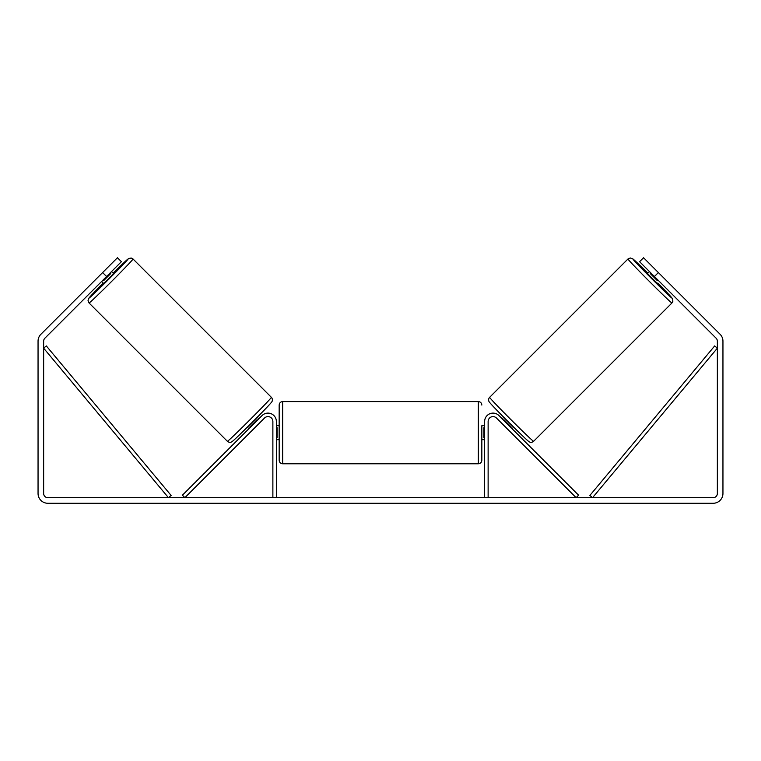 <?xml version="1.0" encoding="UTF-8"?>
<svg xmlns="http://www.w3.org/2000/svg" width="761" height="761" viewBox="0 0 761 761"><rect width="100%" height="100%" fill="white"/><g stroke="black" fill="none" stroke-linecap="round" stroke-linejoin="round"><path stroke-width="1.14" d="M488.124 497.675L488.124 421.499A4.889 4.889 0 0 1 496.476 418.036L576.115 497.675L578.588 495.202L498.95 415.563A8.39 8.39 0 0 0 484.633 421.499L484.633 497.675M671.934 302.992L533.594 441.323A31.096 0.704 -135 0 1 511.116 419.825A31.096 0.704 -135 0 1 489.618 397.337L627.949 259.006A31.096 0.704 45 0 0 649.447 281.494A31.096 0.704 45 0 0 671.934 302.992L672.895 301.194L672.467 298.683L657.78 283.044A27.605 0.618 -135 0 1 671.934 298.046A27.605 0.618 -135 0 1 651.977 278.964A27.605 0.618 -135 0 1 632.895 259.006A27.605 0.618 -135 0 1 647.896 273.161L632.943 258.94L630.308 257.979L627.949 259.006M657.352 283.473L647.468 273.589L649.485 271.572M653.747 267.929L663.012 277.185M502.222 418.835L503.772 417.285M512.105 428.719L513.656 427.168M501.157 422.716L499.749 421.309M503.63 420.253L504.048 419.834L511.107 426.892L510.688 427.311M508.215 429.775L509.632 431.192M501.08 422.802L508.139 429.86M650.902 272.98L650.284 273.589L657.342 280.647L657.961 280.038M657.342 280.647L650.284 273.589M106.569 276.509L102.621 272.562L117.441 257.732L121.399 261.689L44.87 338.217A4.195 4.195 0 0 0 43.643 341.185L43.643 493.48A4.195 4.195 0 0 0 47.838 497.675L713.162 497.675A4.195 4.195 0 0 0 717.357 493.48L717.357 341.185A4.195 4.195 0 0 0 716.13 338.217L639.601 261.689L643.559 257.732L658.379 272.562L654.431 276.509M102.621 272.562L40.913 334.26A9.788 9.788 0 0 0 38.05 341.185L38.05 493.48A9.788 9.788 0 0 0 47.838 503.268L713.162 503.268A9.788 9.788 0 0 0 722.95 493.48L722.95 341.185A9.788 9.788 0 0 0 720.087 334.26L658.379 272.562M276.367 497.675L276.367 421.499A8.39 8.39 0 0 0 262.05 415.563L182.412 495.202L184.885 497.675L264.524 418.036A4.889 4.889 0 0 1 272.876 421.499L272.876 497.675M279.163 432.676L279.163 405.071C279.373 402.95 280.533 401.789 282.654 401.58L282.654 463.782C280.533 463.573 279.373 462.412 279.163 460.281L279.163 432.676M484.633 425.694L481.837 425.694L481.837 460.281L481.837 439.668L484.633 439.668M276.367 427.692L277.071 427.692L277.071 437.67L276.367 437.67M484.633 437.67L483.929 437.67L483.929 427.692L484.633 427.692M271.382 397.337L133.051 259.006A31.096 0.704 135 0 1 111.553 281.494A31.096 0.704 135 0 1 89.066 302.992L227.406 441.323A31.096 0.704 -45 0 0 249.884 419.825A31.096 0.704 -45 0 0 271.382 397.337C272.428 398.555 272.657 399.886 272.086 401.323C272.39 401.875 262.231 412.3 252.214 422.336L237.812 436.453C231.287 442.645 232.076 441.58 231.078 442.151C230.069 442.617 228.842 442.341 227.406 441.323M101.632 281.456L103.648 283.473L108.699 278.64L113.532 273.589L111.515 271.572M110.098 272.98L110.716 273.589L103.658 280.647L103.039 280.038M259.843 422.716L261.251 421.309M258.778 418.835L257.228 417.285M248.895 428.719L247.344 427.168M251.368 431.192L252.785 429.775M257.37 420.253L256.952 419.834L249.893 426.892L250.312 427.311M259.92 422.802L252.861 429.86M107.253 267.929L97.988 277.185M103.658 280.647L110.716 273.589M43.643 348.167L168.438 497.675L171.12 495.44L46.326 345.932L43.643 348.167M717.357 348.167L592.562 497.675L589.88 495.44L714.674 345.932L717.357 348.167M489.618 402.284A27.605 0.618 45 0 0 508.7 422.241A27.605 0.618 45 0 0 528.657 441.323M282.654 463.782L478.346 463.782L478.346 401.58C480.467 401.789 481.627 402.95 481.837 405.071M89.066 302.992L88.038 300.633L88.999 297.998L103.22 283.044A27.605 0.618 -45 0 0 89.066 298.046A27.605 0.618 -45 0 0 109.023 278.964A27.605 0.618 -45 0 0 128.105 259.006A27.605 0.618 -45 0 0 113.104 273.161L128.742 258.474L131.253 258.046L133.051 259.006M271.382 402.284A27.605 0.618 135 0 1 252.3 422.241A27.605 0.618 135 0 1 232.343 441.323M533.594 441.323C532.158 442.341 530.931 442.617 529.922 442.151C528.924 441.58 529.713 442.645 523.188 436.453L508.786 422.336C498.769 412.3 488.61 401.875 488.914 401.323C488.343 399.886 488.572 398.555 489.618 397.337M478.346 401.58L282.654 401.58M279.163 425.694L276.367 425.694M279.163 439.668L276.367 439.668M478.346 463.782C480.467 463.573 481.627 462.412 481.837 460.281"/></g></svg>
